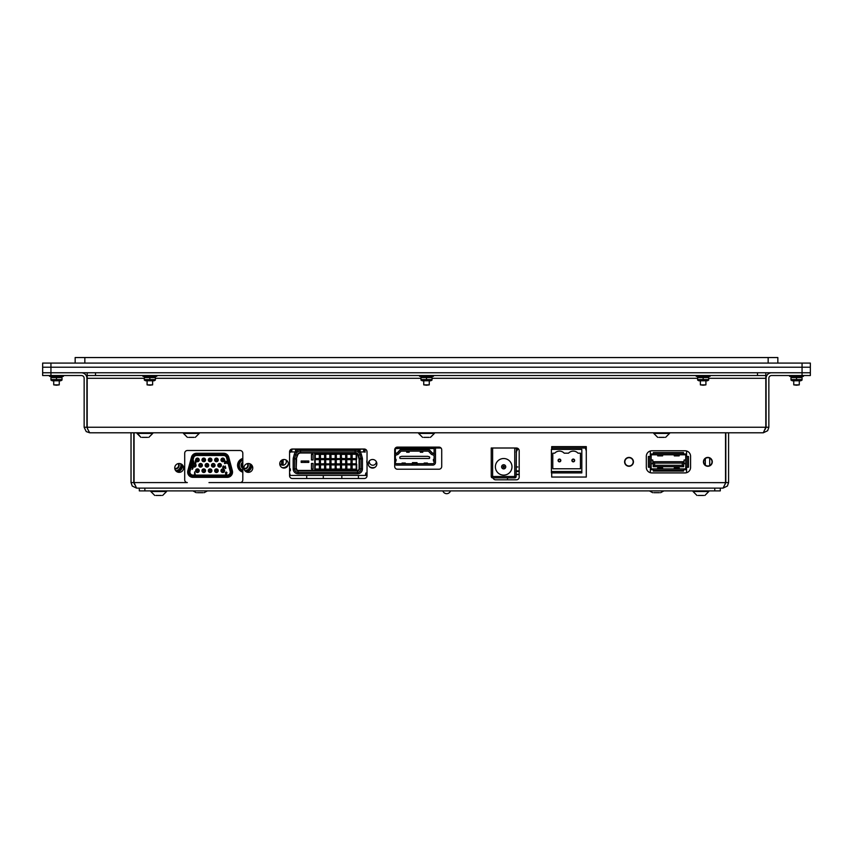 <?xml version="1.0" encoding="UTF-8"?>
<svg xmlns="http://www.w3.org/2000/svg" width="853" height="853" viewBox="0 0 853 853"><rect width="100%" height="100%" fill="white"/><g stroke="black" fill="none" stroke-linecap="round" stroke-linejoin="round"><path stroke-width="1.28" d="M810.35 372.761L50.945 372.761L50.945 367.227L42.65 367.227L42.65 363.079L810.35 363.079L810.35 367.227L42.65 367.227L42.65 375.523L81.376 375.523A2.762 2.762 0 0 1 84.148 378.295L84.148 427.257L86.228 431.586L89.682 432.791L763.318 432.791L767.647 430.712L768.852 427.257L768.852 378.295A2.762 2.762 0 0 1 771.624 375.523L810.35 375.523L810.35 367.227L50.945 367.227L50.945 363.079M50.945 375.523L50.945 372.761L42.65 372.761M87.187 372.761L87.187 375.523L765.813 375.523L765.813 372.761M95.493 375.523L95.493 372.761L757.507 372.761L757.507 375.523M765.813 375.523L765.813 378.295L708.683 378.295M84.148 427.257L86.91 427.257L87.784 429.272L87.187 427.257L87.187 375.523M87.187 427.257L765.813 427.257L765.813 378.295M86.91 427.257L86.91 378.295A5.534 5.534 0 0 0 81.376 372.761M765.226 429.272L766.09 427.257L766.09 378.295A5.534 5.534 0 0 1 771.624 372.761M766.09 427.257L768.852 427.257M87.784 429.272L89.682 432.791M765.813 427.257L763.318 432.791M134.07 432.791L134.07 482.595L187.319 482.595A2.762 2.762 0 0 1 184.706 479.823L184.706 453.263A2.762 2.762 0 0 1 187.479 450.501L240.034 450.501A2.762 2.762 0 0 1 242.806 453.263L242.806 479.823A2.762 2.762 0 0 1 240.194 482.595L208.974 482.595M397.455 447.1L438.954 447.1A2.762 2.762 0 0 1 441.715 449.862L441.715 466.463A2.762 2.762 0 0 1 438.954 469.225L397.455 469.225A2.762 2.762 0 0 1 394.694 466.463L394.694 449.862A2.762 2.762 0 0 1 397.455 447.1M516.129 448.006L514.754 448.006L514.754 476.507L516.129 476.507A1.386 1.386 0 0 1 514.754 477.883A1.386 1.386 0 0 0 516.129 476.507L516.428 448.006A2.762 2.762 0 0 1 519.189 450.779L519.189 477.062A2.762 2.762 0 0 1 516.428 479.823L495.678 479.823A2.762 2.762 0 0 1 493.034 477.883M624.599 461.846A4.425 4.425 0 0 1 631.231 458.008A4.425 4.425 0 0 1 631.231 465.674A4.425 4.425 0 0 1 624.599 461.846M243.915 467.934A4.425 4.425 0 0 1 250.547 464.096A4.425 4.425 0 0 1 250.547 471.762A4.425 4.425 0 0 1 243.915 467.934M279.752 463.776A4.286 4.286 0 0 1 286.181 460.066A4.286 4.286 0 0 1 286.181 467.497A4.286 4.286 0 0 1 279.752 463.776M368.283 463.776A4.286 4.286 0 0 1 374.712 460.066A4.286 4.286 0 0 1 374.712 467.497A4.286 4.286 0 0 1 368.283 463.776M174.748 467.934A4.425 4.425 0 0 1 181.39 464.096A4.425 4.425 0 0 1 181.39 471.762A4.425 4.425 0 0 1 174.748 467.934M703.437 461.846A4.425 4.425 0 0 1 710.08 458.008A4.425 4.425 0 0 1 710.08 465.674A4.425 4.425 0 0 1 703.437 461.846M685.044 450.779A5.534 5.534 0 0 1 690.578 456.312L690.578 467.38A5.534 5.534 0 0 1 685.044 472.914L651.841 472.914A5.534 5.534 0 0 1 646.318 467.38L646.318 456.312A5.534 5.534 0 0 1 651.841 450.779L685.044 450.779M551.71 449.392L551.71 446.62L586.288 446.62L586.288 477.051L551.71 477.051L551.71 472.903M367.035 475.729A2.762 2.762 0 0 1 364.263 478.501L292.344 478.501A2.762 2.762 0 0 1 289.572 475.729L289.572 451.802A2.762 2.762 0 0 1 292.344 449.03L364.263 449.03A2.762 2.762 0 0 1 367.035 451.802L367.035 475.729M134.07 482.595L136.555 488.119L723.056 488.119L725.818 482.595L725.818 432.791M725.54 432.791L725.54 482.595L724.954 484.6M134.657 484.6L133.793 482.595L133.793 432.791M133.793 482.595L131.031 482.595L132.236 486.039L136.555 488.119M728.59 432.791L728.59 482.595L727.385 486.039L723.056 488.119M240.194 482.595L725.53 482.649M131.031 432.791L131.031 482.595M725.818 482.595L728.59 482.595M281.607 460.247L281.607 464.608L283.121 464.608L283.121 459.586M305.257 461.004L305.257 462.411M441.012 448.006L395.397 448.006M430.243 448.006L427.545 448.006M426.521 448.006L423.109 448.006M420.433 448.006L415.827 448.006M414.739 448.006L397.317 448.006M501.607 466.826A2.079 2.079 0 0 0 503.686 468.894A2.079 2.079 0 0 0 505.754 466.826A2.079 2.079 0 0 0 503.686 464.746A2.079 2.079 0 0 0 501.607 466.826M492.618 477.883L514.754 477.883L514.754 476.507L491.232 476.507A1.386 1.386 0 0 0 492.618 477.883L492.618 448.006L491.232 448.006L491.232 476.507M495.38 466.826A8.295 8.295 0 0 1 507.834 459.639A8.295 8.295 0 0 1 507.834 474.012A8.295 8.295 0 0 1 495.38 466.826M514.754 448.006L492.618 448.006M356.703 469.513L352.001 469.161L356.351 469.161L356.703 464.459L356.703 469.513L351.649 469.513L352.001 464.81L356.351 464.81L351.649 464.459L356.703 464.459M356.703 453.913L356.351 458.615L352.001 458.615L356.703 458.967L351.649 458.967L352.001 454.265L356.351 454.265L351.649 453.913L356.703 453.913L356.703 458.967M335.613 469.513L330.569 469.513L330.569 464.459L335.613 464.459L335.613 469.513L330.911 469.161L335.133 469.022L335.261 464.81L335.133 469.022M330.569 469.513L330.911 464.81L331.049 469.022M346.158 464.235L341.456 463.883L345.806 463.883L346.158 459.181L346.158 464.235L341.104 464.235L341.456 459.532L341.595 463.755M367.035 473.02L365.841 473.02L365.809 475.42L366.47 475.42L366.47 473.02M359.476 459.468L359.444 459.468A2.111 2.111 0 0 0 359.369 458.914L359.028 459.01A1.759 1.759 0 0 1 359.092 459.468L359.444 468.596A2.175 2.175 0 0 1 357.268 470.781L298.379 470.781A2.175 2.175 0 0 1 296.204 468.596L296.162 468.596M325.078 469.513L320.024 469.513L320.024 464.459L325.078 464.459L325.078 469.513L320.376 469.161L324.726 469.161L324.726 464.81L320.515 464.949L320.515 469.022M320.024 469.513L320.515 464.949M335.837 458.967L335.837 453.913L340.539 454.265L340.539 458.615L336.189 458.615L340.891 458.967L335.837 458.967L336.189 454.265L340.891 453.913L340.891 458.967M354.944 452.996L300.704 452.996A3.231 3.231 0 0 0 297.58 455.395L296.268 458.914L297.239 455.299A3.583 3.583 0 0 1 300.704 452.644L354.944 452.996A3.231 3.231 0 0 1 358.057 455.395L359.028 459.01M296.556 459.468L296.204 468.596L296.556 459.468A1.759 1.759 0 0 1 296.609 459.01M359.092 459.468L359.092 468.596A1.823 1.823 0 0 1 357.268 470.429L298.379 470.429A1.823 1.823 0 0 1 296.556 468.596M311.452 454.329L311.452 459.959L313.062 459.959L313.062 454.329L311.452 454.329M311.452 463.467L311.452 469.086L313.062 469.086L313.062 463.467L311.452 463.467M308.775 462.411L308.775 461.004L301.184 461.004L301.184 462.411L308.775 462.411M335.837 464.235L335.837 459.181L340.891 459.181L340.891 464.235L335.837 464.235L340.539 463.883L336.189 463.883L336.189 459.532L336.327 463.755M340.4 458.477L340.4 454.404M330.346 464.235L325.643 463.883L329.994 463.883L330.346 459.181L330.346 464.235L325.292 464.235L325.643 459.532L325.782 463.755M320.024 458.967L320.024 453.913L325.078 453.913L325.078 458.967L320.024 458.967L324.726 458.615L320.376 458.615L320.376 454.265L320.515 458.477M346.371 464.235L346.371 459.181L351.425 459.181L351.425 464.235L346.371 464.235L350.935 463.755L351.073 459.532L351.073 463.883L346.723 463.883L346.723 459.532L346.862 463.755M346.371 459.181L351.425 459.181M341.104 469.513L341.104 464.459L346.158 464.459L346.158 469.513L341.104 469.513L345.668 469.022L345.806 464.81L345.806 469.161L341.456 469.161L341.456 464.81L341.595 469.022M341.104 464.459L346.158 464.459M290.564 449.68L290.574 452.229M335.837 464.459L340.891 464.459L340.891 469.513L335.837 469.513L335.837 464.459L336.327 469.022L340.4 469.022L340.539 464.81L340.539 469.161L336.327 469.022M340.891 464.459L336.189 464.81L335.837 469.513M314.757 464.459L319.811 464.459L319.811 469.513L314.757 469.513L314.757 464.459L319.459 464.81L315.247 464.949L315.109 469.161L315.247 464.949M319.811 464.459L319.459 469.161L319.321 464.949M365.063 452.229L365.063 449.147L364.711 451.941L360.094 451.941A6.461 6.461 0 0 0 360.062 451.909L359.092 451.941L358.74 450.725A6.461 6.461 0 0 0 355.125 449.627L300.512 449.627L300.512 451.034A5.054 5.054 0 0 0 295.628 454.777L294.68 458.328A2.708 2.708 0 0 0 294.584 459.021L294.584 468.883A3.519 3.519 0 0 0 298.102 472.391L357.546 472.391L357.546 473.799A4.915 4.915 0 0 0 362.461 468.883L361.054 468.883A3.519 3.519 0 0 1 357.546 472.391L357.546 470.813L298.102 470.813A1.93 1.93 0 0 1 296.162 468.883L296.162 459.021A1.12 1.12 0 0 1 296.204 458.733L297.153 455.193A3.476 3.476 0 0 1 300.512 452.612L355.125 452.612A3.476 3.476 0 0 1 358.484 455.193L359.444 458.733A1.12 1.12 0 0 1 359.476 459.021L359.476 468.883A1.93 1.93 0 0 1 357.546 470.813M294.797 449.136L295.501 449.136L295.554 451.941A6.461 6.461 0 0 1 295.575 451.909L296.897 451.589L296.897 449.062A0.704 0.704 0 0 1 296.908 449.03M324.588 463.755L320.376 463.883L324.588 463.755L324.726 459.532L325.078 464.235L320.024 464.235L320.376 459.532L320.515 463.755M350.935 458.477L346.723 458.615L350.935 458.477L350.935 454.404L346.723 454.265L351.073 454.265L351.425 458.967L346.371 458.967L346.371 453.913L351.425 453.913L350.935 454.404M319.811 464.235L314.757 464.235L314.757 459.181L319.811 459.181L319.811 464.235L315.109 463.883L319.321 463.755L319.459 459.532L319.321 463.755M314.757 464.235L315.109 459.532L315.247 463.755M365.809 475.42L289.828 475.42L289.572 473.02M352.129 464.949L352.129 469.022M299.392 475.42L310.567 475.42M314.757 459.181L319.811 459.181M324.588 458.477L324.588 454.404L320.515 454.404M324.588 454.404L325.078 458.967M319.811 458.967L314.757 458.967L314.757 453.913L319.811 453.913L319.811 458.967L315.109 458.615L319.321 458.477L319.321 454.404L315.109 454.265L319.459 454.265L319.321 458.477M314.757 458.967L314.757 453.913M324.588 469.022L324.588 464.949M325.292 458.967L325.292 453.913L329.994 454.265L329.994 458.615L325.643 458.615L330.346 458.967L325.292 458.967L325.643 454.265L330.346 453.913L330.346 458.967M325.078 453.913L320.024 453.913M335.133 464.949L331.049 464.949M290.574 449.766L290.926 451.941L295.554 451.941A6.461 6.461 0 0 0 294.264 454.414L293.315 457.965L296.204 458.733M335.837 459.181L340.539 459.532L340.891 464.235M340.891 459.181L336.327 459.671M358.516 455.278L359.465 458.893M352.129 454.404L352.129 458.477M352.129 459.671L356.351 459.532L356.351 463.883L352.001 463.883L356.213 463.755L356.213 459.671L352.129 459.671L352.129 463.755M356.213 459.671L356.213 463.755M314.757 469.513L319.811 469.513M336.327 454.404L336.327 458.477M335.133 458.477L335.261 454.265L335.261 458.615L330.911 458.615L335.613 458.967L330.569 458.967L330.911 454.265L331.049 458.477M330.569 464.235L330.569 459.181L335.613 459.181L335.613 464.235L330.569 464.235L335.133 463.755L335.261 459.532L335.261 463.883L330.911 463.883L330.911 459.532L331.049 463.755M330.569 459.181L335.613 459.181M358.057 455.395L358.399 455.299A3.583 3.583 0 0 0 354.944 452.644L354.944 452.644M351.425 464.459L351.425 469.513L346.371 469.513L350.935 469.022L350.935 464.949L346.723 464.81L351.073 464.81L351.073 469.161L346.723 469.161L346.371 464.459L351.425 464.459L350.935 464.949M320.024 464.459L325.078 464.459M356.213 458.477L356.213 454.404M325.292 469.513L325.292 464.459L330.346 464.459L330.346 469.513L325.292 469.513L329.994 469.161L325.643 469.161L325.643 464.81L325.782 469.022M330.569 464.459L335.613 464.459M296.162 459.468L296.204 459.468A2.111 2.111 0 0 1 296.268 458.914L296.172 458.893M325.292 464.459L329.994 464.81L330.346 469.513M330.346 464.459L325.782 464.949M320.024 464.235L320.024 459.181L325.078 459.181L325.078 464.235M335.613 453.913L330.569 453.913L335.613 453.913L335.613 458.967M315.247 469.022L319.321 469.022M345.668 464.949L341.595 464.949M356.703 464.235L351.649 464.235L351.649 459.181L356.703 459.181M358.878 451.663L360.137 451.642M363.9 451.93L365.052 451.663M341.104 464.235L341.104 459.181L345.806 459.532L341.595 459.671M341.104 453.913L346.158 453.913L346.158 458.967L341.104 458.967L341.104 453.913L341.595 458.477L345.806 458.615L341.595 458.477M345.668 458.477L345.668 454.404L341.595 454.404M345.668 454.404L346.158 458.967M290.223 475.42L289.572 472.893M335.133 459.671L331.049 459.671M324.588 459.671L320.515 459.671M329.855 458.477L329.855 454.404M340.4 463.755L340.4 459.671M341.104 458.967L341.456 454.265L346.158 453.913M346.862 464.949L346.862 469.022M356.213 469.022L356.213 464.949M340.4 464.949L336.327 464.949M335.133 454.404L331.049 454.404M319.321 459.671L315.247 459.671M329.855 469.022L329.855 464.949M345.668 463.755L345.668 459.671M329.855 463.755L329.994 459.532L325.292 459.181L330.346 459.181M350.935 459.671L346.862 459.671M290.585 451.663L291.747 451.93M295.501 451.663L296.759 451.663M346.862 454.404L346.862 458.477M325.782 454.404L325.782 458.477M315.247 454.404L315.247 458.477M329.855 459.671L325.782 459.671M358.74 449.062A0.704 0.704 0 0 0 358.74 449.03L358.74 450.725M289.572 470.419L290.361 468.851L290.361 470.728L289.572 470.749M363.666 451.663L363.655 449.136L360.147 449.136L360.094 451.941A6.461 6.461 0 0 1 361.373 454.414L362.322 457.965L360.968 458.328A2.708 2.708 0 0 1 361.054 459.021L361.054 468.883L359.476 468.883M359.827 451.941L358.74 451.589L359.827 451.941M355.125 449.627L355.125 451.034A5.054 5.054 0 0 1 360.019 454.777A5.054 5.054 0 0 0 355.125 451.034L300.512 451.034A5.054 5.054 0 0 0 295.628 454.777L297.153 455.193M361.373 454.414L360.019 454.777L360.968 458.328A2.708 2.708 0 0 1 361.054 459.021L359.476 459.021M291.63 451.941L291.982 449.136L295.501 449.136M291.982 449.136L292.686 449.136M295.81 451.941L296.556 451.941L295.81 451.941M365.063 449.766L365.67 449.414M366.822 450.736L367.035 453.327M365.415 475.42L365.766 473.234L367.035 472.882M376.301 461.708A3.519 3.519 0 0 0 376.301 461.676A3.519 3.519 0 0 1 372.398 465.205A3.519 3.519 0 0 1 369.37 460.919A3.519 3.519 0 0 0 372.398 465.205A3.519 3.519 0 0 0 376.301 461.708M285.851 459.895A3.519 3.519 0 0 1 283.718 465.12A3.519 3.519 0 0 1 279.773 463.403A3.519 3.519 0 0 0 286.363 461.708A3.519 3.519 0 0 0 285.851 459.895M295.501 449.691A4.212 4.212 0 0 1 296.556 449.552L295.501 449.552M360.147 449.691A4.212 4.212 0 0 0 359.092 449.552L360.147 449.552M305.683 461.004L305.683 462.411M302.175 461.004L302.175 462.411M304.276 461.004L304.276 462.411M307.794 461.004L307.794 462.411M227.282 475.089A3.017 3.017 0 0 0 230.193 471.293L226.567 457.741A3.017 3.017 0 0 0 223.657 455.502L196.553 455.502A3.017 3.017 0 0 0 193.642 457.741L190.006 471.293A3.017 3.017 0 0 0 192.927 475.089L227.282 475.089M199.229 459.906A1.802 1.802 0 0 1 197.438 461.708A1.802 1.802 0 0 1 195.636 459.906A1.802 1.802 0 0 1 197.438 458.104A1.802 1.802 0 0 1 199.229 459.906M196.051 459.906A1.386 1.386 0 0 0 197.438 461.292A1.386 1.386 0 0 0 198.813 459.906L196.051 459.906L198.813 459.906A1.386 1.386 0 0 0 197.438 458.519A1.386 1.386 0 0 0 196.051 459.906M196.062 465.301A1.802 1.802 0 0 1 194.271 467.103A1.802 1.802 0 0 1 192.469 465.301A1.802 1.802 0 0 1 194.271 463.499A1.802 1.802 0 0 1 196.062 465.301M192.885 465.301A1.386 1.386 0 0 0 194.271 466.687A1.386 1.386 0 0 0 195.646 465.301L192.885 465.301L195.646 465.301A1.386 1.386 0 0 0 194.271 463.915A1.386 1.386 0 0 0 192.885 465.301M202.396 465.301A1.802 1.802 0 0 1 200.604 467.103A1.802 1.802 0 0 1 198.802 465.301A1.802 1.802 0 0 1 200.604 463.499A1.802 1.802 0 0 1 202.396 465.301M199.218 465.301A1.386 1.386 0 0 0 200.604 466.687A1.386 1.386 0 0 0 201.98 465.301L199.218 465.301L201.98 465.301A1.386 1.386 0 0 0 200.604 463.915A1.386 1.386 0 0 0 199.218 465.301M199.229 470.696A1.802 1.802 0 0 1 197.438 472.498A1.802 1.802 0 0 1 195.636 470.696A1.802 1.802 0 0 1 197.438 468.894A1.802 1.802 0 0 1 199.229 470.696M196.051 470.696A1.386 1.386 0 0 0 197.438 472.082A1.386 1.386 0 0 0 198.813 470.696L196.051 470.696L198.813 470.696A1.386 1.386 0 0 0 197.438 469.31A1.386 1.386 0 0 0 196.051 470.696M205.562 470.696A1.802 1.802 0 0 1 203.771 472.498A1.802 1.802 0 0 1 201.969 470.696A1.802 1.802 0 0 1 203.771 468.894A1.802 1.802 0 0 1 205.562 470.696M202.385 470.696A1.386 1.386 0 0 0 203.771 472.082A1.386 1.386 0 0 0 205.157 470.696L202.385 470.696L205.157 470.696A1.386 1.386 0 0 0 203.771 469.31A1.386 1.386 0 0 0 202.385 470.696M211.907 470.696A1.802 1.802 0 0 1 210.105 472.498A1.802 1.802 0 0 1 208.303 470.696A1.802 1.802 0 0 1 210.105 468.894A1.802 1.802 0 0 1 211.907 470.696M208.718 470.696A1.386 1.386 0 0 0 210.105 472.082A1.386 1.386 0 0 0 211.491 470.696L208.718 470.696L211.491 470.696A1.386 1.386 0 0 0 210.105 469.31A1.386 1.386 0 0 0 208.718 470.696M218.24 470.696A1.802 1.802 0 0 1 216.438 472.498A1.802 1.802 0 0 1 214.636 470.696A1.802 1.802 0 0 1 216.438 468.894A1.802 1.802 0 0 1 218.24 470.696M215.052 470.696A1.386 1.386 0 0 0 216.438 472.082A1.386 1.386 0 0 0 217.824 470.696L215.052 470.696L217.824 470.696A1.386 1.386 0 0 0 216.438 469.31A1.386 1.386 0 0 0 215.052 470.696M224.574 470.696A1.802 1.802 0 0 1 222.772 472.498A1.802 1.802 0 0 1 220.98 470.696A1.802 1.802 0 0 1 222.772 468.894A1.802 1.802 0 0 1 224.574 470.696M221.396 470.696A1.386 1.386 0 0 0 222.772 472.082A1.386 1.386 0 0 0 224.158 470.696L221.396 470.696L224.158 470.696A1.386 1.386 0 0 0 222.772 469.31A1.386 1.386 0 0 0 221.396 470.696M221.407 465.301A1.802 1.802 0 0 1 219.605 467.103A1.802 1.802 0 0 1 217.814 465.301A1.802 1.802 0 0 1 219.605 463.499A1.802 1.802 0 0 1 221.407 465.301M218.219 465.301A1.386 1.386 0 0 0 219.605 466.687A1.386 1.386 0 0 0 220.991 465.301L218.219 465.301L220.991 465.301A1.386 1.386 0 0 0 219.605 463.915A1.386 1.386 0 0 0 218.219 465.301M218.24 459.906A1.802 1.802 0 0 1 216.438 461.708A1.802 1.802 0 0 1 214.636 459.906A1.802 1.802 0 0 1 216.438 458.104A1.802 1.802 0 0 1 218.24 459.906M215.052 459.906A1.386 1.386 0 0 0 216.438 461.292A1.386 1.386 0 0 0 217.824 459.906L215.052 459.906L217.824 459.906A1.386 1.386 0 0 0 216.438 458.519A1.386 1.386 0 0 0 215.052 459.906M224.574 459.906A1.802 1.802 0 0 1 222.772 461.708A1.802 1.802 0 0 1 220.98 459.906A1.802 1.802 0 0 1 222.772 458.104A1.802 1.802 0 0 1 224.574 459.906M221.396 459.906A1.386 1.386 0 0 0 222.772 461.292A1.386 1.386 0 0 0 224.158 459.906L221.396 459.906L224.158 459.906A1.386 1.386 0 0 0 222.772 458.519A1.386 1.386 0 0 0 221.396 459.906M211.907 459.906A1.802 1.802 0 0 1 210.105 461.708A1.802 1.802 0 0 1 208.303 459.906A1.802 1.802 0 0 1 210.105 458.104A1.802 1.802 0 0 1 211.907 459.906M208.718 459.906A1.386 1.386 0 0 0 210.105 461.292A1.386 1.386 0 0 0 211.491 459.906L208.718 459.906L211.491 459.906A1.386 1.386 0 0 0 210.105 458.519A1.386 1.386 0 0 0 208.718 459.906M215.073 465.301A1.802 1.802 0 0 1 213.271 467.103A1.802 1.802 0 0 1 211.469 465.301A1.802 1.802 0 0 1 213.271 463.499A1.802 1.802 0 0 1 215.073 465.301M211.885 465.301A1.386 1.386 0 0 0 213.271 466.687A1.386 1.386 0 0 0 214.657 465.301L211.885 465.301L214.657 465.301A1.386 1.386 0 0 0 213.271 463.915A1.386 1.386 0 0 0 211.885 465.301M208.74 465.301A1.802 1.802 0 0 1 206.938 467.103A1.802 1.802 0 0 1 205.136 465.301A1.802 1.802 0 0 1 206.938 463.499A1.802 1.802 0 0 1 208.74 465.301M205.552 465.301A1.386 1.386 0 0 0 206.938 466.687A1.386 1.386 0 0 0 208.324 465.301L205.552 465.301L208.324 465.301A1.386 1.386 0 0 0 206.938 463.915A1.386 1.386 0 0 0 205.552 465.301M205.562 459.906A1.802 1.802 0 0 1 203.771 461.708A1.802 1.802 0 0 1 201.969 459.906A1.802 1.802 0 0 1 203.771 458.104A1.802 1.802 0 0 1 205.562 459.906M202.385 459.906A1.386 1.386 0 0 0 203.771 461.292A1.386 1.386 0 0 0 205.157 459.906L202.385 459.906L205.157 459.906A1.386 1.386 0 0 0 203.771 458.519A1.386 1.386 0 0 0 202.385 459.906M226.482 474.545L225.459 474.545L226.312 474.289L225.363 472.861L226.237 471.986L226.994 472.69L226.226 472.242L225.587 472.871L226.738 473.298L226.482 474.545M225.832 468.233L225.224 468.489L225.224 465.994L225.832 468.233M223.465 465.93L224.296 467.241L223.465 468.553L222.612 467.241L223.465 465.93M224.072 467.241L223.465 466.186L222.932 466.612L223.465 468.297L224.072 467.241M227.516 463.286L226.909 463.542L226.909 461.057L227.516 463.286M225.448 463.542L224.424 463.542L225.267 463.286L224.328 461.868L225.192 460.993L225.96 461.686L225.181 461.238L224.552 461.878L225.704 462.294L225.448 463.542M195.934 462.87L195.326 463.126L195.326 460.631L195.934 462.87M194.015 462.87L193.407 463.126L193.407 460.631L194.015 462.87M192.991 468.446L192.074 469.449L192.735 468.446L191.733 467.732L192.511 466.964L192.991 468.446M192.522 468.212L192.501 467.22L191.957 467.711L192.522 468.212M195.209 474.14L194.601 474.396L194.601 471.912L195.209 474.14M182.254 464.746A6.739 6.739 0 0 1 177.125 471.848M242.806 458.818A6.739 6.739 0 0 0 242.806 471.784M246.282 471.848A6.739 6.739 0 0 0 251.39 464.725M189.878 472.082A3.039 3.039 0 0 0 192.927 475.121L227.282 475.121A3.039 3.039 0 0 0 230.225 471.293L226.589 457.73A3.039 3.039 0 0 0 223.657 455.481L196.553 455.481A3.039 3.039 0 0 0 193.62 457.73L189.984 471.293A3.039 3.039 0 0 0 189.878 472.082A3.039 3.039 0 0 1 189.984 471.293A3.039 3.039 0 0 0 189.878 472.082M192.927 475.121L192.927 476.23A4.148 4.148 0 0 1 188.918 471.005L192.543 457.453A4.148 4.148 0 0 1 196.553 454.372L223.657 454.372A4.148 4.148 0 0 1 227.666 457.453L231.291 471.005A4.148 4.148 0 0 1 227.282 476.23L192.927 476.23L227.282 476.23L227.282 475.121M223.657 455.481L223.657 454.372A4.148 4.148 0 0 1 227.666 457.453L226.589 457.73L230.225 471.293L231.291 471.005A4.148 4.148 0 0 1 227.282 476.23L227.282 477.339L192.927 477.339A5.257 5.257 0 0 1 187.841 470.717L191.477 457.165A5.257 5.257 0 0 1 196.553 453.263L223.657 453.263A5.257 5.257 0 0 1 228.732 457.165L232.357 470.717A5.257 5.257 0 0 1 227.282 477.339M252.712 468.638L252.712 467.22M193.62 457.73A3.039 3.039 0 0 1 196.553 455.481L196.553 454.372A4.148 4.148 0 0 0 192.543 457.453L193.62 457.73A3.039 3.039 0 0 1 196.553 455.481M247.796 465.301A3.124 3.124 0 0 1 243.926 468.34A3.124 3.124 0 0 0 247.306 463.627M242.806 462.795A3.124 3.124 0 0 0 242.806 467.807A3.124 3.124 0 0 1 241.548 465.301M178.661 465.301A3.124 3.124 0 0 1 174.769 468.329A3.124 3.124 0 0 0 178.17 463.616M394.694 464.171A2.762 2.762 0 0 0 396.762 465.109L432.727 465.109A2.762 2.762 0 0 0 435.488 462.337L435.488 456.302A2.762 2.762 0 0 0 433.559 453.657L432.599 453.359A1.386 1.386 0 0 1 432.002 452.975L429.869 450.651A2.762 2.762 0 0 0 427.822 449.755L401.656 449.755A2.762 2.762 0 0 0 399.62 450.651L397.487 452.975A1.386 1.386 0 0 1 396.88 453.359L395.931 453.657A2.762 2.762 0 0 0 394.694 454.468M395.376 456.302A1.386 1.386 0 0 1 396.346 454.98L397.295 454.681A2.762 2.762 0 0 0 398.5 453.913L400.633 451.589A1.386 1.386 0 0 1 401.656 451.13L427.822 451.13A1.386 1.386 0 0 1 428.846 451.589L430.978 453.913A2.762 2.762 0 0 0 432.183 454.681L433.143 454.98A1.386 1.386 0 0 1 434.102 456.302L434.102 462.337A1.386 1.386 0 0 1 432.727 463.723L396.762 463.723A1.386 1.386 0 0 1 395.376 462.337L395.376 456.302M411.114 463.723L412.809 463.925L412.223 463.339M418.365 463.723L416.68 463.925L417.256 463.339M395.376 453.903L395.376 453.124L396.432 453.124A1.386 1.386 0 0 0 397.445 452.676L399.94 449.968A1.386 1.386 0 0 1 400.963 449.52L403.672 449.52L403.672 448.561L395.376 448.038M403.672 448.561L405.058 448.561L405.058 449.52L403.672 449.52M424.421 448.561L424.421 449.52L428.515 449.52A1.386 1.386 0 0 1 429.539 449.968L432.034 452.676A1.386 1.386 0 0 0 433.057 453.124L434.102 453.124L434.102 448.561L405.058 448.561M395.376 448.561L395.376 453.124M410.869 448.561L410.869 449.52L405.058 449.52M410.869 449.52L418.61 449.52L418.61 448.561M424.421 449.52L418.61 449.52M434.102 448.006L434.102 448.561M434.102 453.124L434.102 453.903M435.488 448.006L435.488 456.302M434.102 459.309L434.102 461.089M395.376 459.309L395.376 461.089M422.779 451.13L422.779 452.239L420.092 451.13M423.045 463.723L428.569 463.723M406.444 463.723L400.91 463.723M402.605 448.561L401.976 448.422M405.378 448.561L404.738 448.561M408.139 448.561L407.51 448.561M410.911 448.561L410.272 448.561M413.673 448.561L413.044 448.561M416.445 448.561L415.806 448.561M419.207 448.561L418.578 448.561M421.979 448.561L421.339 448.561M424.741 448.561L424.101 448.561M427.513 448.422L426.873 448.561M403.991 448.561L403.352 448.561M406.764 448.561L406.124 448.561M409.525 448.561L408.886 448.561M412.298 448.561L411.658 448.561M415.059 448.561L414.419 448.561M417.821 448.561L417.192 448.561M420.593 448.561L419.953 448.561M423.355 448.561L422.725 448.561M426.127 448.561L425.487 448.561M406.7 451.13L406.7 452.239L409.003 451.13M398.415 448.561L395.653 448.561M402.573 448.561L399.801 448.561M426.916 448.561L429.677 448.561M433.825 448.561L433.825 448.006M431.064 448.561L431.064 448.006M426.425 456.355L425.189 456.355M427.662 456.355L401.816 456.355A0.554 0.554 0 0 0 401.667 456.376L400.206 456.792A0.554 0.554 0 0 0 399.801 457.325L399.801 457.922A0.554 0.554 0 0 0 400.356 458.477L429.123 458.477A0.554 0.554 0 0 0 429.677 457.922L429.677 457.325A0.554 0.554 0 0 0 429.283 456.792L427.822 456.376A0.554 0.554 0 0 0 427.662 456.355M426.564 458.477L427.811 458.477M423.802 458.477L425.05 458.477M421.03 458.477L422.278 458.477M418.269 458.477L419.516 458.477M415.507 458.477L416.744 458.477M412.735 458.477L413.982 458.477M409.973 458.477L411.21 458.477M407.201 458.477L408.448 458.477M404.439 458.477L405.676 458.477M401.667 458.477L402.915 458.477M403.053 456.355L404.301 456.355M405.815 456.355L407.062 456.355M408.587 456.355L409.835 456.355M411.349 456.355L412.596 456.355M414.121 456.355L415.368 456.355M416.882 456.355L418.13 456.355M419.655 456.355L420.892 456.355M422.416 456.355L423.664 456.355M559.451 461.846A1.386 1.386 0 0 0 560.826 460.46A1.386 1.386 0 0 0 559.451 459.074A1.386 1.386 0 0 0 558.065 460.46A1.386 1.386 0 0 0 559.451 461.846M573.28 461.846A1.386 1.386 0 0 0 574.666 460.46A1.386 1.386 0 0 0 573.28 459.074A1.386 1.386 0 0 0 571.894 460.46A1.386 1.386 0 0 0 573.28 461.846M552.787 453.188L554.685 453.188A6.504 6.504 0 0 1 564.206 453.188L568.514 453.188A6.504 6.504 0 0 1 578.035 453.188L580.456 453.188L580.456 468.755L552.787 468.755L552.787 453.188M551.401 471.528L551.401 472.903L581.831 472.903L581.831 471.528L551.401 471.528L551.401 449.392L581.831 449.392L581.831 471.528M586.288 448.006L551.71 448.006M75.16 363.079L75.16 357.546L777.84 357.546L777.84 363.079M450.501 490.891A4.009 4.009 0 0 1 442.867 490.891M341.829 475.42L341.829 478.501M358.431 475.42L358.431 478.501M306.696 475.42L306.696 478.501M323.298 475.42L323.298 478.501M516.129 471.528L519.189 471.528M519.189 474.289L516.129 474.289M367.035 474.289L366.47 474.289M712.02 461.846A4.148 4.148 0 0 1 705.794 465.439A4.148 4.148 0 0 1 705.794 458.253A4.148 4.148 0 0 1 712.02 461.846M633.171 461.846A4.148 4.148 0 0 1 626.944 465.439A4.148 4.148 0 0 1 626.944 458.253A4.148 4.148 0 0 1 633.171 461.846M650.327 472.701L650.327 467.241M650.327 456.451L650.327 455.342A1.386 1.386 0 0 1 651.703 453.956L653.366 453.956M683.52 469.726L685.183 469.726A1.386 1.386 0 0 0 686.569 468.35L686.569 467.241M650.327 468.35A1.386 1.386 0 0 0 651.703 469.726L653.366 469.726M683.52 453.956L685.183 453.956A1.386 1.386 0 0 1 686.569 455.342L686.569 456.451M651.159 459.906L652.812 460.034L652.812 463.659L651.159 463.776M651.159 456.451L651.159 455.342A0.554 0.554 0 0 1 651.703 454.788L685.183 454.788A0.554 0.554 0 0 1 685.737 455.342L685.737 468.35A0.554 0.554 0 0 1 685.183 468.905L651.703 468.905A0.554 0.554 0 0 1 651.159 468.35L651.159 456.451L648.387 456.451L648.387 467.241L651.159 467.241M662.568 467.796L657.727 467.796L657.962 468.905L662.323 468.905L662.568 467.796L662.802 468.905L664.711 468.905M657.727 467.796L657.492 468.905M680.204 468.905L679.404 468.905L679.159 467.796L678.924 468.905L674.563 468.905L674.328 467.796L679.159 467.796M674.083 468.905L674.328 467.796M653.366 468.905L653.366 471.112L683.52 471.112L683.52 468.905M685.737 463.776L684.074 463.659L684.074 460.034L685.737 459.906M685.737 465.301L685.737 464.469M685.737 467.241L688.499 467.241L688.499 456.451L685.737 456.451M657.492 454.788L657.727 455.897L657.962 454.788M662.323 454.788L662.568 455.897L662.802 454.788M674.563 454.788L674.328 455.897L674.083 454.788M679.404 454.788L679.159 455.897L678.924 454.788M683.52 454.788L683.52 452.58L653.366 452.58L653.366 454.788M657.727 455.897L662.568 455.897M679.159 455.897L674.328 455.897M653.227 461.708L683.658 461.708L683.658 466.687L653.227 466.687L653.227 461.708L654.614 463.094L682.272 463.094L683.658 461.708M682.272 463.094L682.272 465.301L683.658 466.687M682.272 465.301L654.614 465.301L653.227 466.687M654.614 465.301L654.614 463.094M139.327 488.119L139.327 490.891L720.284 490.891L720.284 488.119L720.284 490.891M516.129 474.567L519.189 474.567M507.514 477.883L507.514 479.823M423.738 437.354L429.262 437.354M434.38 432.791L434.38 433.42L418.62 433.42L422.555 437.354M142.11 437.354L147.633 437.354M152.751 432.791L152.751 433.42L136.992 433.42L140.926 437.354L136.992 432.791M188.577 437.354L194.111 437.354M199.229 432.791L199.229 433.42L183.459 433.42L187.404 437.354M658.889 437.354L664.423 437.354M669.541 432.791L669.541 433.42L653.771 433.42L657.706 437.354M698.159 495.454L703.693 495.454M708.811 490.891L708.811 491.509L693.041 491.509L696.976 495.454M653.888 492.693L659.422 492.693M197.427 492.693L202.961 492.693M155.928 495.454L161.462 495.454M166.58 490.891L166.58 491.509L150.81 491.509L154.745 495.454M705.314 458.573L705.314 465.12M709.707 458.125L709.707 465.567M518.07 448.635L516.129 452.026L518.07 448.635L516.129 448.635M517.782 466.964L516.129 466.964M803.43 375.523L803.43 376.354L789.601 376.354L789.601 375.523M802.055 380.065L800.807 380.779L792.234 380.779L790.987 380.065M802.055 379.574L802.055 377.57L790.987 377.57L790.987 379.574L802.055 379.574M796.521 379.574L796.521 377.57M796.521 385.215L799.282 384.874L793.748 384.874L796.521 385.215M703.149 385.215L705.911 384.874L700.377 384.874L703.149 385.215M149.851 385.215L152.623 384.874L147.089 384.874L149.851 385.215M426.5 385.215L429.262 384.874L423.738 384.874L426.5 385.215M56.479 385.215L59.252 384.874L53.718 384.874L56.479 385.215M156.771 375.523L156.771 376.354L142.931 376.354L142.931 375.523M155.385 380.065L154.137 380.779L145.564 380.779L144.317 380.065M155.385 379.574L155.385 377.57L144.317 377.57L144.317 379.574L155.385 379.574M149.851 379.574L149.851 377.57M63.399 375.523L63.399 376.354L49.57 376.354L49.57 375.523M62.013 380.065L60.766 380.779L52.193 380.779L50.945 380.065M62.013 379.574L62.013 377.57L50.945 377.57L50.945 379.574L62.013 379.574M56.479 379.574L56.479 377.57M433.42 375.523L433.42 376.354L419.58 376.354L419.58 375.523M432.034 380.065L430.786 380.779L422.214 380.779L420.966 380.065M432.034 379.574L432.034 377.57L420.966 377.57L420.966 379.574L432.034 379.574M426.5 379.574L426.5 377.57M710.069 375.523L710.069 376.354L696.229 376.354L696.229 375.523M708.683 380.065L707.436 380.779L698.863 380.779L697.615 380.065M708.683 379.574L708.683 377.57L697.615 377.57L697.615 379.574L708.683 379.574M703.149 379.574L703.149 377.57M802.055 375.523L802.055 363.079M697.615 378.295L432.034 378.295M420.966 378.295L155.385 378.295M144.317 378.295L87.187 378.295M281.885 460.076L281.885 464.608M282.844 459.66L282.844 464.608M304.979 461.004L304.979 462.411M503.686 467.508A0.693 0.693 0 0 1 502.993 466.826A0.693 0.693 0 0 1 503.686 466.133A0.693 0.693 0 0 1 504.379 466.826A0.693 0.693 0 0 1 503.686 467.508M346.371 469.513L346.371 464.459M351.649 464.235L351.649 459.181M341.104 459.181L346.158 459.181M351.649 469.513L351.649 464.459M351.649 458.967L351.649 453.913M320.024 459.181L325.078 459.181M325.292 453.913L330.346 453.913M330.569 458.967L330.569 453.913M325.292 464.235L325.292 459.181M335.837 453.913L340.891 453.913M351.425 453.913L351.425 458.967M346.371 458.967L346.371 453.913M298.102 470.813L298.102 473.799A4.915 4.915 0 0 1 293.176 468.883L296.162 468.883M296.897 450.725A6.461 6.461 0 0 1 300.512 449.627M293.176 468.883L293.176 459.021L296.162 459.021M295.628 454.777L294.264 454.414M298.102 473.799L357.546 473.799M293.176 459.021A4.116 4.116 0 0 1 293.315 457.965M361.054 459.021L362.461 459.021L362.461 468.883M362.461 459.021A4.116 4.116 0 0 0 362.322 457.965M355.125 451.034L355.125 452.612M300.512 451.034L300.512 452.612M360.968 458.328L359.444 458.733M360.019 454.777L358.484 455.193M367.035 460.13A5.971 5.971 0 0 0 367.035 463.296M369.296 466.559A5.971 5.971 0 0 0 375.16 467.199M288.314 464.117A5.971 5.971 0 0 1 282.194 467.647M177.339 471.954A6.899 6.899 0 0 0 182.425 464.917M242.806 458.658A6.899 6.899 0 0 0 242.806 471.944M246.496 471.954A6.899 6.899 0 0 0 251.56 464.885M188.769 472.082A4.148 4.148 0 0 1 188.918 471.005L187.841 470.717M242.806 472.146A7.091 7.091 0 0 1 242.806 458.456M251.763 465.12A7.091 7.091 0 0 1 246.784 472.072M182.627 465.162A7.091 7.091 0 0 1 177.627 472.072M188.918 471.005L189.984 471.293M192.543 457.453L191.477 457.165M196.553 453.263L196.553 454.372M223.657 453.263L223.657 454.372M192.927 476.23L192.927 477.339M228.732 457.165L227.666 457.453M232.357 470.717L231.291 471.005M242.806 468.393A3.615 3.615 0 0 1 242.806 462.209M247.818 463.531A3.615 3.615 0 0 1 244.011 468.851M244.854 470.664A5.363 5.363 0 0 0 249.812 463.755M242.806 460.268A5.363 5.363 0 0 0 242.806 470.334M242.806 471.165A6.152 6.152 0 0 1 242.806 459.436M250.718 464.203A6.152 6.152 0 0 1 245.568 471.389M246.154 471.773A6.643 6.643 0 0 0 251.283 464.618M242.806 458.925A6.643 6.643 0 0 0 242.806 471.677M178.682 463.531A3.615 3.615 0 0 1 174.844 468.851M175.697 470.664A5.363 5.363 0 0 0 180.676 463.765M181.593 464.224A6.152 6.152 0 0 1 176.411 471.389M182.147 464.65A6.643 6.643 0 0 1 176.997 471.784M425.807 449.52L425.807 448.561M406.444 448.561L406.444 449.52M409.483 448.561L409.483 449.52M412.255 448.561L412.255 449.52M417.234 448.561L417.234 449.52M419.996 448.561L419.996 449.52M423.045 448.561L423.045 449.52M558.342 460.46A1.109 1.109 0 0 1 559.451 459.351A1.109 1.109 0 0 1 560.549 460.46A1.109 1.109 0 0 1 559.451 461.569A1.109 1.109 0 0 1 558.342 460.46M572.171 460.46A1.109 1.109 0 0 1 573.28 459.351A1.109 1.109 0 0 1 574.389 460.46A1.109 1.109 0 0 1 573.28 461.569A1.109 1.109 0 0 1 572.171 460.46M84.842 363.079L84.842 357.546M768.158 363.079L768.158 357.546M686.569 472.701L686.569 468.35M686.569 455.342L686.569 450.992M650.327 455.342L650.327 450.992M649.773 456.451L649.773 467.241M653.366 470.28L683.52 470.28M687.123 467.241L687.123 456.451M683.52 453.412L653.366 453.412M144.861 490.891L144.861 488.119M714.761 488.119L714.761 490.891M586.288 448.635L585.574 448.635L586.288 450.906M516.129 470.899L519.189 470.899M242.806 471.816L237.891 465.301L242.806 458.775M251.432 464.768L248.991 470.525L246.336 471.88M182.297 464.789L177.179 471.88M433.42 461.036L433.42 459.351M396.069 461.036L396.069 459.351M424.197 463.03L427.417 463.03M412.489 462.614L416.989 462.614M402.072 463.03L405.282 463.03M422.779 452.239L420.294 452.239M406.7 452.239L409.195 452.239M434.38 433.42L430.445 437.354M418.62 433.42L418.62 432.791M152.751 433.42L148.817 437.354L152.751 433.42M199.229 433.42L195.294 437.354M183.459 433.42L183.459 432.791M669.541 433.42L665.596 437.354M653.771 433.42L653.771 432.791M649.41 490.891L652.716 492.693L649.41 490.891M663.911 490.891L660.606 492.693L663.911 490.891M708.811 491.509L704.866 495.454M693.041 491.509L693.041 490.891M192.938 490.891L196.243 492.693L192.938 490.891M207.439 490.891L204.134 492.693L207.439 490.891M166.58 491.509L162.635 495.454M150.81 491.509L150.81 490.891M585.574 448.635L585.574 448.006M792.234 376.354L790.987 377.079M800.807 376.354L802.055 377.079M793.748 380.779L793.748 384.874M799.282 380.779L799.282 384.874M700.377 380.779L700.377 384.874M705.911 380.779L705.911 384.874M147.089 380.779L147.089 384.874M152.623 380.779L152.623 384.874M423.738 380.779L423.738 384.874M429.262 380.779L429.262 384.874M53.718 380.779L53.718 384.874M59.252 380.779L59.252 384.874M145.564 376.354L144.317 377.079M154.137 376.354L155.385 377.079M52.193 376.354L50.945 377.079M60.766 376.354L62.013 377.079M422.214 376.354L420.966 377.079M430.786 376.354L432.034 377.079M698.863 376.354L697.615 377.079M707.436 376.354L708.683 377.079"/></g></svg>
